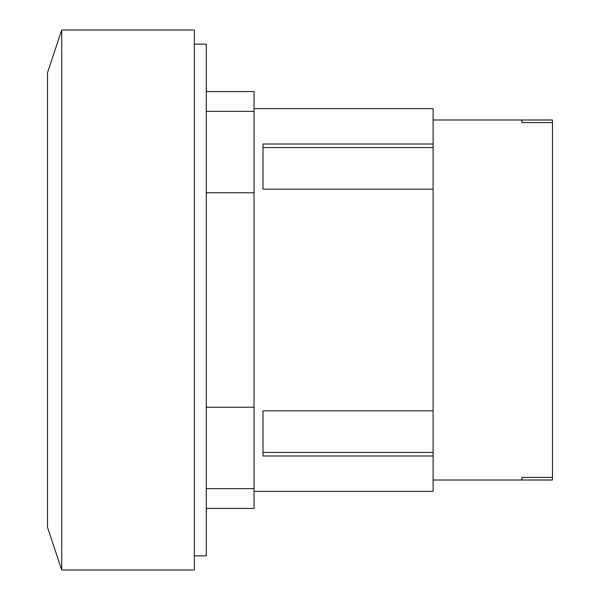 <?xml version="1.0" encoding="UTF-8"?>
<svg xmlns="http://www.w3.org/2000/svg" width="600" height="600" viewBox="0 0 600 600"><rect width="100%" height="100%" fill="white"/><g stroke="black" fill="none" stroke-linecap="round" stroke-linejoin="round"><path stroke-width="0.9" d="M433.11 480.007L521.88 480.007L521.88 477.39L552.48 477.39L552.48 480.007L521.88 480.007L521.88 477.39M552.48 119.993L552.48 122.61L521.88 122.61L521.88 119.993L552.48 119.993M521.88 122.61L521.88 119.993L433.11 119.993M552.48 122.61L552.48 477.39M262.995 410.88L262.995 452.467L433.11 452.467L433.11 455.985L262.995 455.985L262.995 410.88L433.11 410.88L433.11 452.467M262.995 189.12L262.995 147.532L433.11 147.532L433.11 189.12L262.995 189.12L262.995 144.015L433.11 144.015L433.11 147.532M433.11 144.015L433.11 108.623L254.048 108.623M433.11 410.88L433.11 189.12M254.048 491.377L433.11 491.377L433.11 455.985M61.718 30L47.52 72.623L47.52 527.377L61.718 570L194.355 570L194.355 30L61.718 30L61.718 570M206.295 508.433L254.048 508.433L254.048 91.567L206.295 91.567M254.048 192.772L206.295 192.772M206.295 407.228L254.048 407.228M194.355 555.803L206.295 555.803L206.295 44.197L194.355 44.197M254.048 111.375L206.295 111.375M254.048 488.625L206.295 488.625"/></g></svg>
